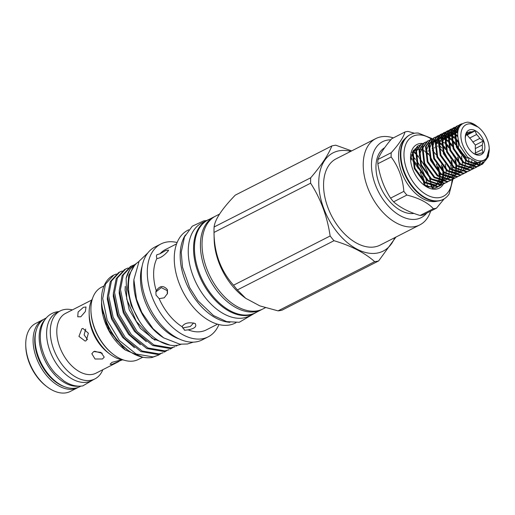 <?xml version="1.0" encoding="UTF-8"?>
<svg xmlns="http://www.w3.org/2000/svg" width="515" height="515" viewBox="0 0 515 515"><rect width="100%" height="100%" fill="white"/><g stroke="black" fill="none" stroke-linecap="round" stroke-linejoin="round"><path stroke-width="0.77" d="M78.37 387.312A38.162 23.658 -117 0 1 77.694 387.679A38.162 23.658 -117 0 1 73.465 389.083A38.162 23.658 -117 0 1 37.762 361.189A38.162 23.658 -117 0 1 43.041 319.673A38.162 23.658 -117 0 1 43.736 319.339M43.041 319.673L35.702 323.414A38.162 23.658 63 0 0 25.75 345.05A38.162 23.658 63 0 0 46.994 386.752A38.162 23.658 63 0 0 66.126 392.829A38.162 23.658 63 0 0 70.349 391.419L77.694 387.679M25.75 345.05L25.776 346.241A36.411 22.57 63 0 0 46.047 386.031L46.994 386.752M36.089 330.894A36.996 22.937 63 0 0 64.529 386.707M219.493 214.118L215.631 216.081A52.112 32.303 63 0 0 208.421 272.776A52.112 32.303 63 0 0 257.172 310.867A52.112 32.303 63 0 0 262.946 308.949L265.322 307.738M101.7 302.756A35.245 21.849 63 0 0 101.526 304.127M416.435 149.472L414.157 150.174A20.716 12.843 63 0 1 416.172 149.55A20.716 12.843 63 0 1 416.416 149.511M413.436 150.58L413.011 150.876M427.122 186.842L433.276 186.816M438.78 181.821L439.211 180.862A20.716 12.843 63 0 0 439.25 180.771M439.443 180.192A20.716 12.843 63 0 0 439.984 177.83M440.08 177.102A20.716 12.843 63 0 0 440.177 173.999M434.126 186.482L436.263 185.123M436.701 184.724L438.02 183.134M439.894 173.761L439.791 176.703M439.668 177.643L439.115 180.038M438.915 180.623L438.439 181.782M437.744 183.05L436.495 184.679M436.089 185.091L434.267 186.417M422.905 143.531A24.508 15.193 63 0 0 419.622 143.608A24.508 15.193 63 0 0 410.519 158.408A24.508 15.193 63 0 0 424.16 185.188A24.508 15.193 63 0 0 436.443 189.089A24.508 15.193 63 0 0 443.389 184.067M439.443 186.07L434.769 188.168L423.633 184.776M410.552 159.322L413.7 150.052M414.71 149.138L417.253 147.85M417.826 147.696L418.521 147.573M411.176 154.738A36.327 22.518 -117 0 1 412.116 155.652M412.74 156.29A36.327 22.518 -117 0 1 415.502 159.425M416.455 160.629A36.327 22.518 -117 0 1 425.525 178.01M425.976 179.497A36.327 22.518 -117 0 1 426.987 183.61M427.16 184.505A36.327 22.518 -117 0 1 427.54 186.945M413.481 151.899A36.327 22.518 -117 0 1 415.386 153.689M415.998 154.307A36.327 22.518 -117 0 1 418.682 157.3M419.59 158.44A36.327 22.518 -117 0 1 429.156 176.761M429.568 178.177A36.327 22.518 -117 0 1 430.514 182.149M430.675 183.018A36.327 22.518 -117 0 1 431.068 185.703M431.139 186.314A36.327 22.518 -117 0 1 431.222 187.235M437.473 201.101A35.535 22.029 -117 0 1 436.154 201.404A35.535 22.029 -117 0 1 403.85 177.469A35.535 22.029 -117 0 1 405.466 138.284M410.069 134.737A36.327 22.518 63 0 0 409.824 134.859A36.327 22.518 63 0 0 404.796 174.379A36.327 22.518 63 0 0 438.78 200.934A36.327 22.518 63 0 0 442.803 199.595A36.327 22.518 63 0 0 443.048 199.466M432.407 138.702L418.251 133.063A36.327 22.518 63 0 0 414.343 133.269A36.327 22.518 63 0 0 410.32 134.608A36.327 22.518 63 0 0 405.292 174.122A36.327 22.518 63 0 0 439.276 200.676A36.327 22.518 63 0 0 443.299 199.337A36.327 22.518 63 0 0 449.209 193.833L452.968 179.188M434.956 208.511A41.432 25.686 63 0 0 436.482 208.169L423.201 214.935A41.432 25.686 -117 0 1 421.669 215.276A41.432 25.686 -117 0 1 420.092 215.482L433.379 208.717A41.432 25.686 63 0 0 434.956 208.511M444.168 198.861L436.482 208.169M391.213 152.717A41.432 25.686 63 0 0 391.136 156.972L377.849 163.738A41.432 25.686 -117 0 1 377.933 159.483L391.213 152.717C398.951 144.2 403.541 137.286 404.99 131.969A41.432 25.686 63 0 1 406.515 131.628A41.432 25.686 63 0 1 408.092 131.422L414.466 133.25M404.99 131.969L391.703 138.735C384.802 146.82 380.205 153.734 377.933 159.483M428.293 151.301L427.862 150.94M436.076 154.564L432.33 150.361M418.206 145.816L417.517 146.17L412.541 153.135L414.285 168.598L424.399 182.587L437.184 186.784L439.797 185.896L437.879 186.43L425.087 182.233L414.981 168.244L413.236 152.781L418.206 145.816L419.538 145.275M434.769 148.005L434.351 147.651M421.444 144.161L420.755 144.515L415.779 151.487L417.523 166.95L427.637 180.939L440.422 185.136L443.035 184.248L441.117 184.782L428.332 180.585L418.219 166.596L416.474 151.133L421.444 144.161L422.776 143.627M442.552 151.268L438.806 147.065M438.007 146.35L437.576 145.996M424.688 142.513L423.993 142.867L419.017 149.833L420.761 165.296L430.875 179.284L443.66 183.482L446.273 182.6L444.355 183.128L431.57 178.93L421.457 164.942L419.712 149.485L424.682 142.513L426.014 141.979M445.79 149.614L442.044 145.41M441.246 144.702L440.814 144.342M427.926 140.865L427.231 141.219L422.255 148.185L424 163.648L434.113 177.636L446.898 181.834L449.511 180.945L447.593 181.48L434.808 177.282L424.695 163.294L422.95 147.831L427.926 140.865L429.252 140.331M429.639 140.222L431.119 139.983M431.544 139.958L433.192 140.041M433.662 140.112L435.497 140.569M436.031 140.756L438.111 141.702M438.722 142.043L441.188 143.73M441.941 144.348L445.25 147.702M453.284 155.472L450.837 150.657M449.029 147.966L445.282 143.762M431.164 139.211L430.469 139.565L425.493 146.537L427.244 162L437.351 175.988L450.136 180.186L452.749 179.297L450.831 179.832L438.046 175.634L427.933 161.646L426.188 146.183L431.164 139.211L432.491 138.677M445.179 142.7L448.494 146.054M456.522 153.818L454.076 149.009M452.267 146.318L448.52 142.114M447.722 141.4L445.14 139.488M444.509 139.095L442.359 138.02M441.812 137.808L439.932 137.26M439.45 137.164L437.763 137.009M437.332 137.009L435.812 137.183M435.42 137.273L434.055 137.75M434.402 137.563L433.707 137.917L428.731 144.889L430.482 160.345L440.589 174.334L453.374 178.531L455.987 177.649L454.069 178.177L441.284 173.98L431.177 159.991L429.426 144.535L434.402 137.563L435.729 137.029M436.115 136.919L437.596 136.681M438.02 136.655L439.668 136.739M440.138 136.81L441.973 137.267M442.507 137.454L444.587 138.4M445.198 138.747L447.664 140.434M448.417 141.046L451.732 144.4M459.76 152.17L457.314 147.361M455.505 144.663L451.758 140.46M450.96 139.752L448.378 137.833M447.747 137.447L445.597 136.372M445.05 136.16L443.17 135.606M442.688 135.516L441.001 135.355M440.57 135.361L439.05 135.535M438.658 135.625L437.299 136.102M437.641 135.915L436.945 136.269L431.969 143.234L433.72 158.697L443.827 172.686L456.612 176.883L459.226 175.995L457.307 176.529L444.522 172.332L434.415 158.343L432.664 142.88L437.641 135.915L438.967 135.381M439.353 135.271L440.834 135.033M441.258 135.007L442.906 135.091M443.376 135.162L445.218 135.619M445.745 135.806L447.825 136.752M448.436 137.093L450.902 138.78M451.655 139.398L454.97 142.752M456.2 144.309L458.453 147.766M458.936 148.629L461.343 154.133M458.35 142.494L454.996 138.812M454.198 138.104L451.616 136.185M450.986 135.799L448.835 134.724M448.288 134.512L446.408 133.958M445.926 133.861L444.239 133.707M443.808 133.713L442.288 133.887M441.896 133.977L440.537 134.447M440.879 134.261L440.183 134.615L435.207 141.586L436.958 157.049L447.065 171.038L459.85 175.235L462.47 174.347L460.545 174.881L447.76 170.684L437.653 156.695L435.902 141.232L440.879 134.261L442.211 133.726M442.591 133.623L444.072 133.379M444.503 133.359L446.144 133.437M446.621 133.507L448.456 133.971M448.983 134.157L451.063 135.097M451.681 135.445L454.14 137.132M454.893 137.75L458.395 141.329M457.61 136.597L454.854 134.537M454.224 134.151L452.073 133.076M451.526 132.857L449.647 132.31M449.164 132.213L447.477 132.059M447.046 132.059L445.527 132.239M445.134 132.323L443.776 132.799M467.62 171.598L463.783 173.233L450.998 169.029L440.892 155.047L439.141 139.584L444.117 132.613L443.421 132.967L438.445 139.938L440.196 155.401L450.303 169.384L463.088 173.587L465.708 172.699M444.117 132.613L445.449 132.078M445.829 131.969L447.31 131.731M447.741 131.705L449.383 131.788M449.859 131.859L451.694 132.316M452.222 132.503L454.307 133.449M454.919 133.797L457.552 135.619M457.635 132.6L455.312 131.422M454.764 131.209L452.885 130.656M452.402 130.565L450.715 130.404M450.284 130.411L448.765 130.585M448.372 130.675L447.014 131.151M447.355 130.965L446.66 131.319L441.683 138.284L443.434 153.747L453.541 167.736L466.326 171.933L468.946 171.051L467.021 171.579L454.236 167.381L444.13 153.393L442.379 137.93L447.355 130.965L448.687 130.43M449.067 130.321L450.548 130.083M450.979 130.057L452.621 130.141M453.097 130.211L454.932 130.668M455.46 130.855L457.719 131.898M458.196 129.632L456.123 129.008M455.64 128.911L453.96 128.756M453.522 128.763L452.003 128.937M451.61 129.027L450.252 129.497M450.593 129.31L449.898 129.664L444.928 136.636L446.672 152.099L456.779 166.088L469.564 170.285L472.184 169.396L470.259 169.931L457.475 165.733L447.368 151.745L445.617 136.282L450.593 129.317L451.925 128.776M452.305 128.673L453.792 128.428M454.217 128.409L455.859 128.486M456.335 128.557L458.363 129.085M459.097 127.302L457.198 127.108M456.76 127.108L455.247 127.289M454.854 127.372L453.49 127.849M453.831 127.662L453.136 128.016L448.166 134.988L449.91 150.451L460.017 164.433L472.802 168.637L475.422 167.748L473.497 168.283L460.713 164.079L450.606 150.097L448.855 134.634L453.831 127.662L455.163 127.128M457.069 126.014L456.374 126.368L451.404 133.334L453.149 148.796L463.255 162.785L476.047 166.982L478.66 166.1L476.736 166.628L463.951 162.431L453.844 148.442L452.099 132.979L457.069 126.014L458.402 125.48M458.781 125.37L460.552 125.113M461.736 123.98L459.966 124.546M460.307 124.366L459.612 124.714L454.642 131.686L456.387 147.148L466.493 161.137L479.285 165.334L481.898 164.446L479.974 164.98L467.189 160.783L457.082 146.794L455.337 131.331L460.307 124.366L462.116 123.697M439.707 176.857L439.61 173.51M439.488 172.416L438.226 166.802M435.342 188.065L437.254 187.196L434.634 188.078L432.22 188.252M436.9 187.363L438.098 186.565M438.407 186.314L439.475 185.265M439.752 184.943L440.685 183.623M440.917 183.224L441.69 181.602M441.876 181.106L442.456 179.104M442.585 178.499L442.906 175.988M442.945 175.209L442.849 171.862M442.726 170.761L441.464 165.154M441.909 164.034L442.16 164.8M442.713 166.738L443.544 171.508M443.615 172.512L443.602 175.634M443.537 176.368L443.151 178.75M443.009 179.329L442.385 181.248M442.185 181.718L441.374 183.269M441.136 183.655L440.171 184.911M439.894 185.22L438.793 186.211M438.477 186.449L437.254 187.196M441.716 184.801L440.492 185.542M444.954 183.147L443.73 183.894M446.614 182.413L447.812 181.615M452.64 167.993L452.563 166.911M452.44 165.811L451.185 160.204M448.192 181.499L446.969 182.246M454.861 157.436L455.118 158.195M455.672 160.139L456.496 164.909M456.567 165.914L456.554 169.029M456.49 169.763L456.103 172.152M455.962 172.731L455.337 174.643M455.138 175.113L454.333 176.671M454.088 177.051L453.129 178.312M452.846 178.621L451.745 179.613M451.43 179.851L450.207 180.591M453.097 179.117L454.294 178.319M459.116 164.626L459.039 163.615M458.917 162.515L457.661 156.901M454.668 178.203L453.445 178.943M457.906 176.548L456.683 177.295M459.573 175.815L460.771 175.016M465.592 161.382L465.515 160.313M465.393 159.212L464.736 155.736M461.144 174.9L459.921 175.641M464.382 173.252L463.159 173.993M475.551 162.186L474.772 164.742M474.573 165.212L473.761 166.77M473.517 167.156L472.558 168.411M472.274 168.72L471.18 169.712M470.865 169.95L469.641 170.697M474.103 168.302L472.879 169.042M475.763 167.562L476.961 166.77M477.27 166.512L478.338 165.463M478.615 165.141L480.128 162.759M480.675 162.701L479.034 165.109M478.75 165.418L477.656 166.416M477.341 166.648L476.118 167.394M479.002 165.914L480.199 165.115M480.508 164.864L482.806 162.135M483.469 161.832L480.894 164.761M480.579 165L479.356 165.746M482.24 164.266L486.958 158.672M488.664 154.777L488.188 156.811L482.594 164.092M487.499 140.196A19.84 12.296 63 0 0 478.19 127.141A19.84 12.296 63 0 0 463.732 126.51A19.84 12.296 63 0 0 462.612 144.586A19.84 12.296 63 0 0 478.763 160.802A19.84 12.296 63 0 0 489.237 148.822A19.84 12.296 63 0 0 487.499 140.196M489.237 148.822L486.16 159.721L477.708 162.682L467.517 157.139L459.805 145.571C455.415 131.46 457.938 123.658 467.375 122.171A22.757 14.105 63 0 1 476.613 125.937L473.04 124.096L470.556 123.684L478.19 127.141M465.283 138.567A11.961 7.416 -117 0 1 465.534 136.462L466.661 132.394L468.18 132.477A11.961 7.416 -117 0 1 468.399 132.355A11.961 7.416 -117 0 1 471.476 131.898L475.113 130.9L476.568 134.518A11.961 7.416 63 0 1 479.774 138.445L483.34 140.988L482.22 145.056A11.961 7.416 -117 0 1 482.13 149.569L483.122 152.556L479.484 153.554A11.961 7.416 -117 0 1 479.265 153.676A11.961 7.416 -117 0 1 476.188 154.133L474.669 154.049L472.551 152.665M466.455 143.91A13.712 8.498 63 0 0 472.892 152.929A13.712 8.498 63 0 0 482.883 153.367A13.712 8.498 63 0 0 483.656 140.872A13.712 8.498 63 0 0 472.493 129.664A13.712 8.498 63 0 0 465.257 137.949A13.712 8.498 63 0 0 466.455 143.91M278.055 310.867A62.437 38.702 63 0 0 280.063 310.59A62.437 38.702 63 0 0 282.014 310.172L378.622 260.951A62.437 38.702 63 0 1 376.671 261.369A62.437 38.702 63 0 1 374.663 261.646C364.82 252.839 351.262 245.855 333.997 240.705L237.389 289.926L245.668 298.288L259.882 305.897L278.055 310.867L374.663 261.646M214.826 216.519A52.112 32.303 63 0 0 214.008 216.912A52.112 32.303 63 0 0 206.798 273.6A52.112 32.303 63 0 0 255.549 311.691A52.112 32.303 63 0 0 261.324 309.773A52.112 32.303 63 0 0 262.122 309.341M214.008 216.912L208.047 219.95A52.112 32.303 63 0 0 200.837 276.639A52.112 32.303 63 0 0 249.588 314.729A52.112 32.303 63 0 0 255.363 312.811L261.324 309.773M350.76 151.365A55.144 34.183 63 0 0 339.256 150.773A55.144 34.183 63 0 0 323.6 208.041A55.144 34.183 63 0 0 377.109 253.103A55.144 34.183 63 0 0 394.735 237.673M395.964 237.048L378.622 260.951M331.86 145.925L235.252 195.153C221.952 208.923 214.903 219.538 214.111 226.993L310.719 177.772C321.379 165.347 328.428 154.732 331.86 145.925A62.437 38.702 63 0 1 333.81 145.507A62.437 38.702 63 0 1 335.819 145.23L351.661 150.901M393.344 137.904A48.436 30.025 63 0 0 381.216 136.79A48.436 30.025 63 0 0 375.853 138.574L336.198 158.781A48.436 30.025 63 0 0 329.497 211.472A48.436 30.025 63 0 0 374.811 246.878A48.436 30.025 63 0 0 380.173 245.095L419.828 224.888A48.436 30.025 63 0 0 430.656 211.137M375.853 138.574A48.436 30.025 63 0 0 369.152 191.265A48.436 30.025 63 0 0 414.466 226.671A48.436 30.025 63 0 0 419.828 224.888M390.769 139.848A42.597 26.407 63 0 0 387.299 140.132A42.597 26.407 63 0 0 375.203 184.364A42.597 26.407 63 0 0 416.545 219.178A42.597 26.407 63 0 0 426.774 213.113M431.815 187.164A42.597 26.407 63 0 0 431.712 186.482M431.615 185.889A42.597 26.407 63 0 0 431.094 183.256M430.894 182.387A42.597 26.407 63 0 0 429.806 178.39M429.349 176.954A42.597 26.407 63 0 0 426.201 169.184M424.663 166.165A42.597 26.407 63 0 0 419.538 158.105M418.637 156.921A42.597 26.407 63 0 0 416.036 153.798M415.457 153.161A42.597 26.407 63 0 0 413.68 151.313M209.161 219.384A52.227 32.374 63 0 0 207.178 220.259A52.227 32.374 63 0 0 199.949 277.076A52.227 32.374 63 0 0 248.816 315.251A52.227 32.374 63 0 0 254.597 313.332A52.227 32.374 63 0 0 256.47 312.245M207.178 220.259L201.874 222.963A52.227 32.374 63 0 0 194.644 279.78A52.227 32.374 63 0 0 243.511 317.955A52.227 32.374 63 0 0 249.292 316.036L254.597 313.332M168.18 250.985C164.098 255.659 160.326 258.182 156.863 258.543L156.386 256.077L156.811 254.777L160.023 253.779L165.753 250.496L168.572 250.129L168.18 250.985M194.979 323.433C197.161 326.381 194.889 328.519 188.162 329.845L184.731 330.263L182.085 326.716C184.331 323.085 188.625 321.991 194.979 323.433L195.455 323.723M182.587 327.946L190.331 326.51L193.646 322.95M167.446 289.7L167.504 293.499L164.227 297.818L159.167 298.649L156.039 295.114L155.878 291.67L156.251 290.756C159.798 285.548 163.532 285.194 167.446 289.7M167.349 293.962L167.175 290.627L161.292 287.595L155.839 291.986M188.748 229.78L187.853 230.237A52.112 32.303 63 0 0 180.643 286.932A52.112 32.303 63 0 0 229.394 325.017A52.112 32.303 63 0 0 235.162 323.105L236.063 322.641M188.162 329.845A45.082 27.945 63 0 0 201.326 331.563A45.082 27.945 63 0 0 206.322 329.903L217.536 324.193M177.121 242.52A52.112 32.303 63 0 0 166.654 242.063A52.112 32.303 63 0 0 160.88 243.981A52.112 32.303 63 0 0 153.67 300.67A52.112 32.303 63 0 0 202.421 338.761A52.112 32.303 63 0 0 208.195 336.842A52.112 32.303 63 0 0 218.92 324.559M160.88 243.981L154.886 247.033A52.112 32.303 63 0 0 147.676 303.728A52.112 32.303 63 0 0 196.427 341.818A52.112 32.303 63 0 0 202.195 339.9L208.195 336.842M138.889 261.562A46.537 28.846 63 0 0 134.821 312.644A46.537 28.846 63 0 0 177.701 345.211A46.537 28.846 63 0 0 181.048 344.297M102.839 369.699A38.162 23.658 -117 0 1 94.889 378.918A38.162 23.658 -117 0 1 90.659 380.327A38.162 23.658 -117 0 1 54.957 352.427A38.162 23.658 -117 0 1 60.236 310.912A38.162 23.658 -117 0 1 64.465 309.509A38.162 23.658 -117 0 1 72.37 309.901M94.889 378.918L91.213 380.791A38.162 23.658 -117 0 1 86.99 382.194A38.162 23.658 -117 0 1 51.281 354.301A38.162 23.658 -117 0 1 56.56 312.785L60.236 310.912M122.113 359.831L111.723 364.511L110.107 364.227L111.967 362.36L121.772 359.766M118.598 361.665L96.015 373.169A33.552 20.8 -117 0 1 92.301 374.405A33.552 20.8 -117 0 1 60.905 349.878A33.552 20.8 -117 0 1 65.553 313.378L91.709 300.052M102.485 358.987L95.037 359L91.844 353.734L93.672 351.565L100.895 352.376L104.23 357.12L102.485 358.987M94.56 351.23L102.253 353.29M86.237 340.692L85.13 341.059L78.943 336.392L81.834 328.782L82.902 328.416L88.368 333.218L86.237 340.692M85.69 329.098L84.119 334.866L87.537 339.63M80.803 316.776L77.733 316.783L78.113 312.006L83.385 307.346L86.005 306.966L85.355 311.511L80.803 316.776M104.017 285.922L101.5 287.203A40.556 25.138 63 0 0 90.923 310.197A40.556 25.138 63 0 0 113.506 354.513A40.556 25.138 63 0 0 133.829 360.97A40.556 25.138 63 0 0 138.323 359.476L142.526 357.333M101.577 300.651L101.532 304.79A40.556 25.138 63 0 0 124.115 349.106L125.299 350.013L143.131 357.371M101.519 304.062L101.597 305.859L108.942 330.334L125.299 350.013M134.441 265.65L128.724 275.499L127.527 289.449L131.196 305.382L139.262 320.845M136.372 263.551A45.809 28.396 63 0 0 126.136 278.222L126.748 299.228L136.321 321.405L152.176 338.387L169.982 345.14M131.583 265.978L130.424 266.57L122.132 275.57L119.3 290.106L123.806 311.787L136.005 332.104L152.768 345.559L169.738 348.468L174.978 346.692L170.89 347.876L153.927 344.966L137.164 331.518L124.958 311.195L120.459 289.514L123.291 274.984L131.583 265.978L134.061 264.961M177.701 345.211L176.136 346.106M113.622 275.132A45.809 28.396 63 0 0 113.397 275.248A45.809 28.396 63 0 0 101.751 294.799C99.942 308.137 107.139 328.647 118.257 341.149C129.368 353.56 140.608 359.013 151.989 357.507L158.388 355.144L153.142 356.921L136.179 354.011L119.416 340.557L107.21 320.24L102.71 298.558L105.543 284.023L113.834 275.023L116.313 274.006M160.68 353.766L158.388 355.15M119.75 272.01L118.592 272.596L110.3 281.602L107.468 296.131L111.974 317.813L124.173 338.136L140.936 351.584L157.905 354.494L163.146 352.724L159.058 353.902L142.095 350.998L125.332 337.544L113.126 317.221L108.626 295.546L111.459 281.01L119.75 272.01L122.229 270.993M166.596 350.754L164.304 352.131M125.666 268.991L124.508 269.583L116.216 278.583L113.384 293.119L117.89 314.8L130.089 335.117L146.852 348.571L163.822 351.481L169.062 349.711L164.974 350.889L148.011 347.979L131.248 334.531L119.042 314.208L114.542 292.533L117.375 277.997L125.666 268.991L128.145 267.974M172.512 347.741L170.22 349.119M46.144 318.025L45.056 318.579A38.219 23.696 63 0 0 39.771 360.159A38.219 23.696 63 0 0 75.525 388.098A38.219 23.696 63 0 0 79.761 386.694L80.849 386.141M44.747 319.892A38.219 23.696 63 0 0 45.378 361.311A38.219 23.696 63 0 0 78.518 386.173M90.923 310.197L90.943 310.989A39.391 24.417 63 0 0 112.875 354.03L113.506 354.513M136.404 263.526L129.954 269.223L126.136 278.222M123.735 360.056A37.054 22.969 -117 0 1 109.772 354.005A37.054 22.969 -117 0 1 89.147 313.513A37.054 22.969 -117 0 1 92.455 298.661M109.772 354.005L107.88 352.556A33.552 20.8 -117 0 1 89.198 315.895L89.147 313.513M133.861 280.051A46.537 28.846 63 0 0 163.133 337.499M142.121 266.191A48.577 30.115 63 0 0 179.201 338.96M184.731 330.263L184.209 329.935M159.167 298.649A45.082 27.945 63 0 0 182.085 326.716M156.863 258.543A45.082 27.945 63 0 0 156.251 290.756M176.606 243.859L165.392 249.575A45.082 27.945 63 0 0 160.023 253.779M185.419 234.937A52.112 32.303 63 0 0 188.638 288.316A52.112 32.303 63 0 0 229.928 322.306M162.74 256.071L160.216 257.609M413.976 213.422A36.327 22.518 -117 0 1 380.572 187.183A36.327 22.518 -117 0 1 384.621 147.734M310.719 177.772A62.437 38.702 63 0 0 310.616 183.192L214.008 232.432C214.24 253.206 220.748 270.806 233.533 285.201A62.437 38.702 63 0 0 237.389 289.926M233.533 285.201L330.141 235.979C327.263 216.487 320.755 198.893 310.616 183.192M330.141 235.979A62.437 38.702 63 0 0 333.997 240.705M214.111 226.993A62.437 38.702 63 0 0 214.008 232.413L214.169 239.456A52.112 32.303 63 0 0 243.177 296.395L245.668 298.288M468.27 157.841L466.68 158.118L464.17 155.041A11.961 7.416 -117 0 1 460.964 151.114L458.453 148.037L458.517 144.503A11.961 7.416 -117 0 1 458.402 141.284M465.805 135.207L467.124 134.969L469.635 138.046A11.961 7.416 -117 0 1 472.841 141.979L475.358 145.056L475.287 148.584A11.961 7.416 -117 0 1 475.203 153.097L475.184 154.133M413.815 150.947L416.21 150.058M425.705 152.363L428.77 154.648M429.401 155.227L438.548 171.482M438.825 172.795L439.263 176.4M471.476 131.898L465.927 134.724M467.124 134.969L475.113 130.9M479.774 138.445L472.841 141.979M475.358 145.056L483.34 140.988M482.13 149.569L475.203 153.097M466.313 133.43L468.18 132.477M469.635 138.046L476.568 134.518M475.287 148.584L482.22 145.056M479.034 153.779L479.484 153.554M390.57 198.133L403.857 191.361A41.432 25.686 63 0 0 406.882 195.069L393.595 201.835A41.432 25.686 -117 0 1 390.57 198.133C384.01 187.878 379.774 176.413 377.849 163.738M393.595 201.835C400.078 207.558 408.91 212.109 420.092 215.482M403.857 191.361C402.756 178.28 398.513 166.821 391.136 156.972M433.379 208.717C427.688 202.562 418.856 198.018 406.882 195.069M443.235 179.941L442.752 181.332M442.565 181.789L441.786 183.295M441.555 183.662L440.673 184.853M440.422 185.136L439.585 185.947M443.943 172.776L443.956 175.531M439.681 174.913L439.462 173.381M439.231 172.165L436.366 164.015M428.609 153.798L425.718 151.7M424.978 151.268L422.867 150.296M421.914 149.974L420.407 149.62M417.002 149.44A20.716 12.843 63 0 1 418.843 149.472L417.008 149.414M410.584 158.511A31.66 19.628 -117 0 1 412.155 160.152M413.017 161.131A31.66 19.628 -117 0 1 418.154 168.431M420.092 172.139A31.66 19.628 -117 0 1 423.169 180.546M423.491 181.827A31.66 19.628 -117 0 1 424.122 185.117M410.674 157.397A31.66 19.628 -117 0 1 412.045 158.755M412.824 159.579A31.66 19.628 -117 0 1 416.584 164.272M418.425 167.092A31.66 19.628 -117 0 1 421.354 172.699M422.628 175.827A31.66 19.628 -117 0 1 424.347 181.615M424.592 182.741A31.66 19.628 -117 0 1 425.081 185.735M431.396 139.095A33.649 20.858 63 0 0 416.487 135.123A33.649 20.858 63 0 0 406.927 170.072A33.649 20.858 63 0 0 439.585 197.573A33.649 20.858 63 0 0 452.061 179.619M126.452 349.337A34.936 21.656 63 0 0 127.231 349.743M101.597 305.859L106.412 323.954L116.712 340.402L128.55 350.721M107.468 295.835L107.339 299.234L111.485 318.927L122.628 337.389L134.466 347.702M113.384 292.823L113.255 296.215L117.401 315.914L128.544 334.37L140.383 344.69M119.3 289.81L119.171 293.202L123.317 312.901L134.46 331.357L146.299 341.677M125.242 286.437L125.087 290.19L129.233 309.882L140.376 328.345L154.976 340.215M102.427 308.318A34.936 21.656 63 0 0 102.942 313.841M442.803 199.595L443.299 199.337M452.968 179.168L452.968 178.602M452.955 178.029L452.91 176.948M452.885 176.471L452.704 174.463M452.453 172.615L452.119 170.71M451.919 169.738L450.677 165.103M450.071 163.307L442.81 149.395M441.69 147.882L438.626 144.258M437.95 143.55L435.838 141.503M434.409 140.26L433.83 139.79M433.495 139.52L432.587 138.831M465.702 172.699L466.397 172.345M206.657 220.529L203.74 220.871L192.256 226.207L184.505 236.868L181.228 252.176L182.503 267.221L189.687 287.66L197.953 300.766L213.519 315.56L226.664 321.624L239.269 322.281L254.075 313.596M193.267 342.147L187.421 344.001L179.799 344.175L163.648 337.846L153.129 328.776L141.812 312.444L136.514 299.228L133.874 279.639L139.14 261.163L147.818 252.936M122.177 359.843L121.141 360.371M113.397 275.248L113.834 275.023M93.569 379.594L82.786 385.902C76.49 386.868 70.117 385.156 63.648 380.772L55.35 373.459C49.401 366.789 45.108 359.084 42.475 350.335C37.614 335.671 40.331 315.193 56.83 311.832L58.916 311.581M413.062 151.462L412.071 152.408M424.778 185.548L430.437 186.823L432.194 186.604M433.179 186.314L435.555 184.982M436.018 184.576L437.402 182.947M437.718 182.458L438.658 180.501M438.864 179.915L439.443 177.495M439.546 176.748L439.675 173.574M439.623 172.544L438.767 167.517M424.965 182.13L435.433 184.956M436.417 184.666L438.793 183.327M439.256 182.922L440.647 181.293M440.956 180.81L441.896 178.853M442.102 178.261L442.681 175.84M442.784 175.1L442.919 171.926M442.861 170.896L442.16 166.454M428.19 180.475L436.739 183.527L438.671 183.301M439.656 183.012L442.031 181.679M442.501 181.274L443.885 179.645M444.194 179.162L445.134 177.205M445.34 176.613L445.919 174.192M446.022 173.446L446.157 170.272M446.099 169.242L445.243 164.214M424.721 145.449L423.536 145.996M422.776 146.511L419.229 155.343M431.435 178.827L441.909 181.653M442.9 181.364L445.269 180.031M445.739 179.626L447.117 177.997M447.432 177.508L448.372 175.551M448.578 174.965L449.157 172.544M449.26 171.798L449.389 168.617M434.66 177.166L445.147 180.005M446.138 179.716L448.507 178.383M448.977 177.971L450.361 176.342M451.449 174.308L451.61 173.903M451.816 173.31L452.395 170.89M452.498 170.15L452.634 166.976M452.576 165.946L451.726 160.912M451.043 158.672L446.943 150.618M445.539 148.777L442.025 145.262M441.239 144.651L438.651 143.048M438.001 142.739L435.735 141.986M435.143 141.87L432.986 141.773M432.388 141.844L430.012 142.694M429.252 143.215L425.712 152.054M437.911 175.525L446.518 178.576L448.385 178.351M449.376 178.068L451.745 176.729M452.215 176.323L453.599 174.694M454.114 173.851L454.848 172.255M455.054 171.662L455.633 169.242M455.736 168.495L455.872 165.321M455.814 164.291L454.957 159.264M454.275 157.017L450.181 148.97M448.777 147.129L445.263 143.608M444.477 143.003L441.889 141.4M441.239 141.091L438.973 140.331M438.381 140.215L436.224 140.119M435.626 140.196L433.25 141.046M432.491 141.561L431.885 142.095L428.95 150.393M441.155 173.877L451.629 176.703M452.614 176.413L454.983 175.081M455.453 174.675L456.837 173.046M457.893 171.089L458.086 170.6M458.292 170.014L458.871 167.594M458.974 166.847L459.103 163.673M459.058 162.643L458.202 157.616M457.513 155.363L453.419 147.316M452.016 145.475L448.507 141.96M447.715 141.348L445.127 139.745M444.477 139.443L442.211 138.683M441.619 138.567L439.462 138.471M438.864 138.541L436.488 139.398M435.729 139.913L434.209 141.535L432.188 148.764M444.368 172.21L452.962 175.274L454.867 175.055M455.852 174.765L458.221 173.433M458.691 173.021L460.075 171.392M460.5 170.71L461.324 168.952M461.53 168.36L462.11 165.946M462.219 165.199L462.348 162.025M462.296 160.995L461.44 155.961M460.751 153.715L456.657 145.668M455.254 143.827L451.745 140.312M450.953 139.7L448.365 138.097M447.715 137.788L445.449 137.035M444.857 136.919L442.7 136.823M442.102 136.893L439.726 137.743M438.967 138.265L438.323 138.838L435.426 147.09M447.632 170.581L458.105 173.401M459.09 173.117L461.459 171.778M461.929 171.373L463.313 169.744M463.622 169.261L464.562 167.304M464.768 166.712L465.348 164.291M465.451 163.545L465.586 160.371M465.534 159.341L465.109 156.193M458.356 142.011L454.983 138.657M454.191 138.052L451.603 136.449M450.953 136.14L448.694 135.381M448.095 135.265L445.939 135.168M445.34 135.245L442.964 136.095M442.205 136.61L438.664 145.43M450.857 168.92L461.343 171.753M468.148 164.62L468.586 162.643M468.695 161.897L468.811 158.305M457.603 136.527L454.842 134.795M454.191 134.492L451.932 133.733M451.333 133.617L449.177 133.52M448.578 133.591L446.202 134.447M445.443 134.962L441.902 143.807M454.101 167.272L462.361 170.323L464.582 170.105M465.566 169.815L467.935 168.482M468.405 168.07L469.789 166.448M470.098 165.959L471.038 164.002M471.386 162.972L471.894 160.526M457.603 132.922L455.17 132.085M454.571 131.969L452.415 131.872M451.822 131.943L449.44 132.793M448.681 133.314L445.14 142.146M457.346 165.624L467.82 168.45M468.805 168.167L471.173 166.828M471.643 166.422L473.027 164.794M473.337 164.311L474.476 161.8M458.009 130.353L455.653 130.218M455.06 130.295L452.679 131.145M451.925 131.66L448.378 140.505M460.565 163.963L467.221 166.873L471.058 166.802M472.043 166.512L474.412 165.18M474.882 164.774L476.678 162.489M458.53 128.608L455.917 129.497M455.163 130.012L454.629 130.475L451.616 138.844M463.822 162.328L474.296 165.154M475.281 164.864L478.487 162.766M458.717 128.126L455.041 134.911L454.854 137.183M467.041 160.661L472.371 163.281L479.497 162.792M409.824 134.859L410.32 134.608"/></g></svg>
